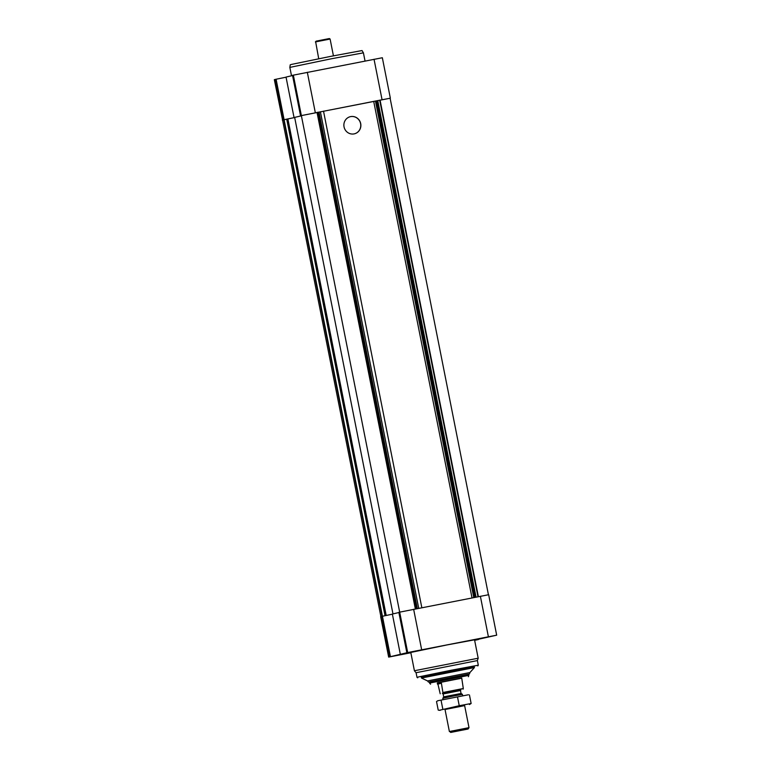 <?xml version="1.0" encoding="UTF-8"?>
<svg xmlns="http://www.w3.org/2000/svg" width="771" height="771" viewBox="0 0 771 771"><rect width="100%" height="100%" fill="white"/><g stroke="black" fill="none" stroke-linecap="round" stroke-linejoin="round"><path stroke-width="1.16" d="M394.27 655.967L405.951 653.663L394.27 655.967M412.88 651.553L424.551 649.259L412.88 651.553M479.61 638.542L491.281 636.248L479.61 638.542M474.599 640.113L496.678 635.179L488.669 594.72L398.896 612.299M496.678 635.179L407.686 652.565L388.661 657.094L410.856 652.758M398.896 612.511L392.362 614.053L400.371 654.512M392.381 614.179L380.652 616.636L388.661 657.094M474.647 640.354L478.473 639.516L474.618 640.2M410.818 651.958L426.7 648.835L410.818 651.958M392.208 656.362L408.09 653.239L392.208 656.362M477.538 638.947L493.43 635.824L477.538 638.947M414.432 670.837L410.789 652.449L446.958 644.942L474.541 639.824L478.184 658.212L477.384 660.583L416.08 672.717L414.432 670.837L415.608 670.51L478.184 658.212M286.06 77.196L276.095 79.23L284.104 119.688L294.676 117.529L282.572 120.064L380.884 616.559M377.751 100.596L300.584 115.766L292.527 75.317L382.339 57.738L390.348 98.196L377.751 100.596L476.054 597.091M373.704 101.358L472.016 597.872M350.66 116.604A8.809 8.481 -103.3 0 1 360.664 123.456A8.809 8.481 -103.3 0 1 354.409 133.826A8.809 8.481 -103.3 0 1 344.117 127.205A8.809 8.481 -103.3 0 1 350.66 116.604M323.512 111.14L421.824 607.664M390.348 98.196L301.355 115.583L407.686 652.565M301.403 115.823L294.657 117.404L392.959 613.861M276.095 79.23L274.322 79.654L282.572 120.083M292.566 75.529L286.031 77.071L294.04 117.529L294.676 117.481M390.434 656.67L284.094 119.707L282.331 120.112M301.403 115.814L294.04 117.529M300.584 115.766L301.365 115.631M429.38 681.959L468.614 674.191M430.083 681.699L468.595 674.124L430.083 681.699M469.905 672.543L427.548 680.928L421.467 678.046L474.425 667.561L469.905 672.543L469.52 673.95M421.467 678.046L421.284 677.131L422.257 676.851L451.324 670.895L474.252 666.636L474.435 667.561M421.313 677.275L474.281 666.79M417.728 677.834L416.995 677.343L418.123 677.025L451.767 670.124L478.299 665.2L477.808 665.942M350.294 116.691A8.809 8.481 -103.3 0 1 360.558 123.456A8.809 8.481 -103.3 0 1 354.352 133.836M478.858 638.687L492.052 636.094L478.858 638.687M412.138 651.697L425.332 649.105L412.138 651.697M393.528 656.111L406.722 653.519L393.528 656.111M291.505 75.76L289.848 67.395L331.511 58.75L363.411 52.833L365.04 61.025M289.848 67.395L290.262 64.764L291.573 64.398L330.904 56.331L362.033 50.558L363.411 52.833M442.573 693.38L460.779 689.756M443.007 693.129L441.407 683.241L437.899 683.993L440.212 693.784M443.229 692.435L463.304 688.522L463.082 689.207M437.446 684.118L437.658 682.769L461.723 678.037L463.304 688.522M437.234 683.039L461.752 678.191M430.555 684.214L429.601 683.125L430.324 682.923L468.835 675.357L468.595 674.124M441.407 683.241L437.938 684.06M451.054 732.363L468.103 729.009L451.054 732.363M450.736 732.45L449.744 731.448L468.999 727.66L464.614 705.494L445.002 709.378L464.614 705.494M443.036 699.461L442.795 698.247L453.868 695.943L462.407 694.363L462.648 695.577M442.795 698.247L444.019 696.811L461.058 693.457L462.407 694.363M445.021 709.493L464.634 705.61M469.443 704.54L471.139 703.509L459.246 705.725L439.306 710.284L438.227 710.11L436.531 701.562L437.774 700.743L468.363 694.777L437.774 700.743M442.795 709.031L441.099 700.473M459.246 705.725L457.55 697.177M471.139 703.509L469.443 694.95M318.722 58.75L315.667 41.885L330.104 39.042L333.429 55.84M315.397 41.952L316.129 41.152L329.371 38.55L330.104 39.042M406.905 652.748L398.896 612.29M389.856 656.796L381.838 616.337M389.076 656.979L381.067 616.521M488.38 636.701L480.372 596.253M421.65 649.712L413.642 609.254M283.786 119.765L382.098 616.28M380.064 100.114L478.377 596.638M379.689 100.191L478.001 596.706M377.279 100.693L475.582 597.178M376.566 100.828L474.878 597.323M375.458 101.04L473.77 597.535M320.399 111.776L418.711 608.271M319.001 112.055L417.313 608.541M318.298 112.19L416.61 608.676M317.951 112.258L416.263 608.743M317.276 112.364L415.588 608.878M317.026 112.402L415.347 608.926M287.882 118.917L386.194 615.441M287.65 118.965L385.963 615.489M287.082 119.1L385.394 615.605M286.725 119.177L385.037 615.682M307.321 72.272L315.329 112.73M293.346 75.124L399.677 612.107M374.041 59.261L382.059 99.719M274.736 79.538L282.755 119.997M275.517 79.355L283.526 119.813M443.701 696.897L443.113 693.958L442.361 693.351L460.923 689.679M443.113 693.958L460.48 690.517L460.942 689.669M406.866 652.767L398.848 612.309M390.116 98.245L488.428 594.749M292.527 75.317L300.536 115.775M427.548 680.928L428.445 682.075M478.299 665.2L477.384 660.583M416.995 677.343L416.08 672.717M468.373 676.726L468.835 675.357M429.601 683.125L429.36 681.901M468.103 729.009L468.999 727.66M449.387 731.544L445.002 709.378M461.058 693.457L460.48 690.517M440.164 710.342L439.306 710.284"/></g></svg>
